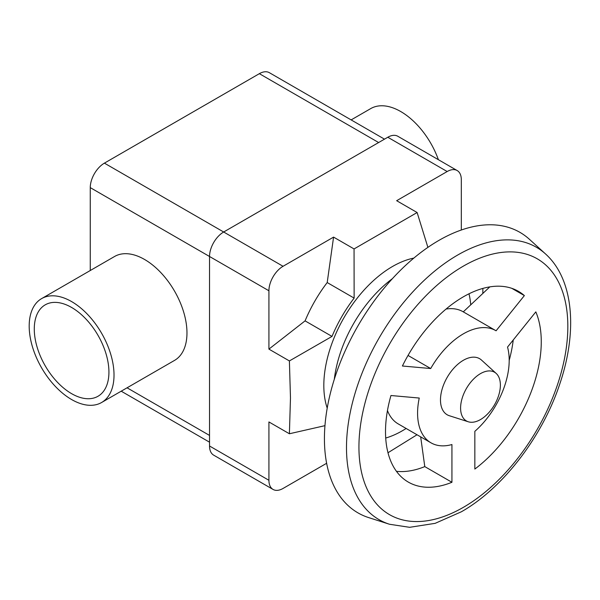 <?xml version="1.0" encoding="UTF-8"?>
<svg xmlns="http://www.w3.org/2000/svg" width="600" height="600" viewBox="0 0 600 600"><rect width="100%" height="100%" fill="white"/><g stroke="black" fill="none" stroke-linecap="round" stroke-linejoin="round"><path stroke-width="0.9" d="M496.192 373.44L481.47 360.053A32.392 18.705 120 0 0 455.955 365.993A32.392 18.705 120 0 0 440.482 399.945A32.392 18.705 120 0 0 449.332 415.725L468.285 421.778A28.125 16.237 120 0 0 489.232 412.178A28.125 16.237 120 0 0 500.377 385.118A28.125 16.237 120 0 0 496.192 373.44A28.125 16.237 120 0 0 474.037 378.593A28.125 16.237 120 0 0 460.597 408.082A28.125 16.237 120 0 0 468.285 421.778M545.535 253.958L529.395 239.28A161.955 93.51 120 0 0 401.82 268.957A161.955 93.51 120 0 0 324.428 438.735A161.955 93.51 120 0 0 368.7 517.612L389.482 524.25L409.62 527.317L435.158 523.342L461.37 511.778C503.183 488.077 542.678 436.327 560.025 383.257C577.763 330.735 573.548 279.127 545.535 253.958A157.282 90.81 120 0 0 457.71 255.022A157.282 90.81 120 0 0 346.493 447.653A157.282 90.81 120 0 0 389.482 524.25M509.19 360.397A110.13 63.585 120 0 0 513.248 339.96M396.442 471.322A110.13 63.585 120 0 0 424.785 466.605L420.675 436.868M430.995 442.83A64.785 37.402 120 0 0 451.935 444.548L451.935 482.28A110.13 63.585 -60 0 1 408.322 482.1A110.13 63.585 -60 0 1 390.952 395.52L419.25 398.048A64.785 37.402 120 0 0 430.995 442.83L398.197 423.893A64.785 37.402 -60 0 1 387.465 410.535M413.857 258.082A97.177 56.108 120 0 0 323.82 385.485A97.177 56.108 120 0 0 327.218 408.158M385.71 438.037A97.177 56.108 120 0 0 406.132 428.475M289.395 360.938L268.92 349.118L305.077 320.873A100.417 57.975 -60 0 1 327.202 282.555L333.577 237.112L354.06 248.94L354.135 298.103A100.417 57.975 120 0 0 332.01 336.42L289.395 360.938L290.475 397.972L289.395 433.763L324.968 425.662M387.982 452.752L417.022 434.76M482.835 293.438L482.865 288.413M71.602 301.582A59.985 34.635 -120 0 0 41.61 298.612A59.985 34.635 -120 0 0 32.415 346.68A59.985 34.635 -120 0 0 71.602 399.533A59.985 34.635 -120 0 0 101.595 402.51A59.985 34.635 -120 0 0 110.79 354.442A59.985 34.635 -120 0 0 71.602 301.582M41.61 298.612L114.562 256.493A59.985 34.635 60 0 1 144.555 259.462A59.985 34.635 60 0 1 183.743 312.322A59.985 34.635 60 0 1 174.547 360.39L101.595 402.51M438.39 159.697A59.985 34.635 -120 0 0 400.748 111.547A59.985 34.635 -120 0 0 370.755 108.578L351.142 119.903M71.602 393.66A52.785 30.48 60 0 1 37.117 347.145A52.785 30.48 60 0 1 45.21 304.845A52.785 30.48 60 0 1 71.602 307.455A52.785 30.48 60 0 1 106.087 353.978A52.785 30.48 60 0 1 97.995 396.27A52.785 30.48 60 0 1 71.602 393.66M268.92 349.118L268.92 290.775A19.995 11.543 -60 0 1 283.058 266.288L333.577 237.112M427.897 247.38L417.127 212.528L396.653 200.7L447.173 171.532A19.995 11.543 -60 0 1 457.17 170.542A19.995 11.543 -60 0 1 461.317 179.692L461.317 230.01M326.632 463.283L283.058 488.445A19.995 11.543 -60 0 1 273.06 489.435A19.995 11.543 -60 0 1 268.92 480.285L268.92 421.942L289.395 433.763M332.01 336.42L305.077 320.873M354.135 298.103L327.202 282.555M457.17 170.542L397.793 136.252A19.995 11.543 120 0 0 387.795 137.25L223.673 231.998A19.995 11.543 120 0 0 209.535 256.493L209.535 446.002A19.995 11.543 120 0 0 213.675 455.153L273.06 489.435M417.127 212.528L354.06 248.94M384.487 139.155L269.355 72.683A19.995 11.543 120 0 0 259.358 73.672L104.4 163.14A19.995 11.543 120 0 0 90.262 187.627L90.262 270.517M463.275 311.858L489.81 286.882M524.37 295.59L496.072 330.795A64.785 37.402 120 0 0 495.772 330.615A64.785 37.402 120 0 0 430.702 368.535L402.405 366.007A110.13 63.585 -60 0 1 518.452 291.345A110.13 63.585 -60 0 1 524.37 295.59L511.815 288.345M430.702 368.535L408.022 355.44M446.04 309.067A64.785 37.402 -60 0 1 462.975 311.685L495.772 330.615M474.84 469.058L474.84 431.325A64.785 37.402 120 0 0 507.525 347.085L535.822 311.88A110.13 63.585 -60 0 1 474.84 469.058M451.935 482.28L424.785 466.605M470.737 304.815A97.177 56.108 120 0 0 468.982 293.798M392.43 278.64A97.177 56.108 120 0 0 334.305 379.312M358.935 447.022A147.712 85.282 120 0 0 463.388 507.33A147.712 85.282 120 0 0 567.832 326.423A147.712 85.282 120 0 0 463.388 266.115A147.712 85.282 120 0 0 358.935 447.022M268.92 480.285L209.535 446.002M268.92 290.775L90.262 187.627M283.058 266.288L104.4 163.14M447.173 171.532L387.795 137.25M259.358 73.672L378.63 142.538M127.058 387.803L209.535 435.42M209.535 442.185L121.2 391.185"/></g></svg>
